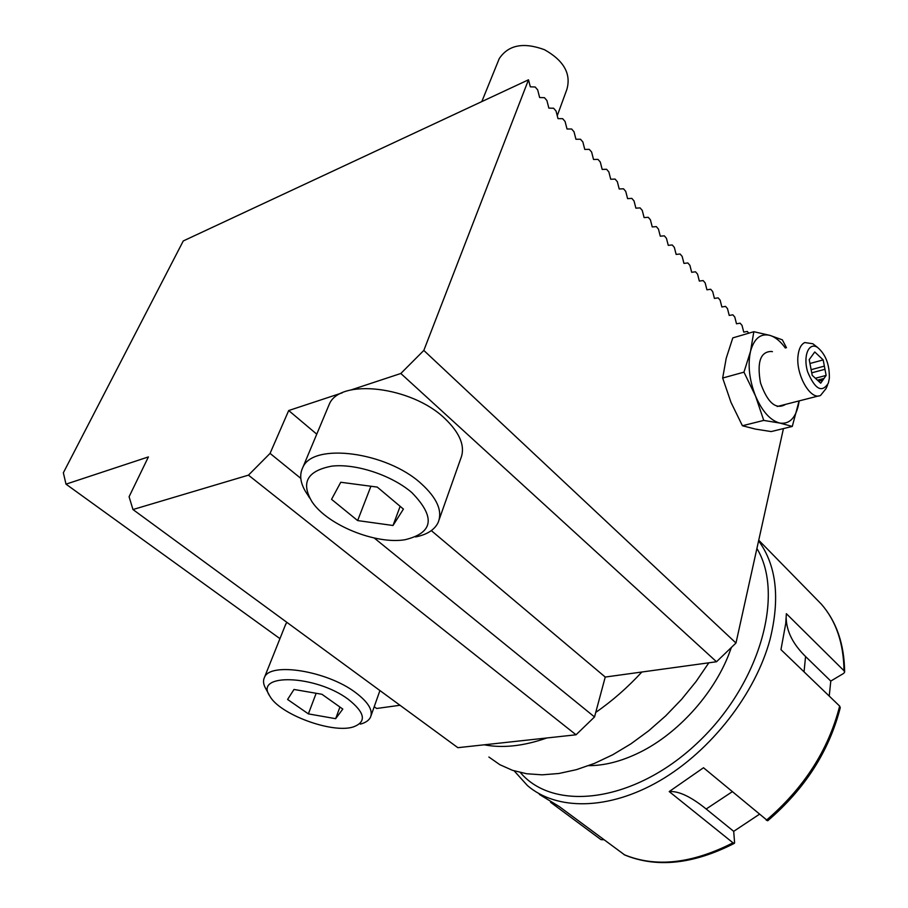 <?xml version="1.0" encoding="UTF-8"?>
<svg xmlns="http://www.w3.org/2000/svg" width="908" height="908" viewBox="0 0 908 908"><rect width="100%" height="100%" fill="white"/><g stroke="black" fill="none" stroke-linecap="round" stroke-linejoin="round"><path stroke-width="1.36" d="M488.89 757.022L499.843 764.695L512.498 770.325L526.674 773.752L542.212 774.83L558.863 773.491L576.364 769.678L594.422 763.412L612.73 754.764L630.947 743.822L648.709 730.781L665.7 715.867L681.579 699.353L696.05 681.556L708.83 662.806M641.877 672.011C627.553 687.549 612.174 701.021 595.739 712.405M546.9 737.966C523.598 746.104 502.726 748.385 484.259 744.81M829.231 696.073L830.786 681.068L843.725 673.361L844.644 672.056L844.009 670.74L786.362 613.683L785.738 623.524L780.959 649.651L839.662 706.106L840.275 707.695M550.577 802.275L600.982 839.628L604.002 839.764M734.288 843.373C693.371 864.246 656.859 868.116 624.727 854.984L559.215 806.531L539.363 794.409M767.691 820.787L703.496 767.748L669.219 791.572L732.994 842.817L734.413 843.305L734.583 842.601L733.698 831.342L759.236 814.385M731.405 647.438L728.545 655.088C712.746 695.131 677.13 734.095 639.516 752.494C621.651 761.256 604.705 765.648 588.668 765.66M786.18 617.883C786.521 631.332 792.99 644.203 805.566 656.518L830.786 681.068M732.2 791.765L706.174 809.005L733.698 831.342M706.174 809.005C690.943 796.656 678.628 790.845 669.219 791.572M411.857 492.601C391.734 475.247 355.891 463.364 331.908 466.122C307.12 470.809 300.537 482.784 312.182 502.045C327.811 525.255 375.787 544.607 404.923 539.749C433.457 532.894 435.772 517.174 411.857 492.601M357.639 520.579L393.016 525.494L403.424 509.082L377.263 487.085L340.761 482.261L331.556 499.343L357.639 520.579L370.929 486.245M439.211 519.455L460.685 458.756C465.577 446.736 460.299 433.32 444.852 418.52C411.755 386.411 340.239 378.057 329.377 404.015L327.856 407.647M309.707 498.083L307.528 494.622C300.412 484.373 298.88 475.236 302.92 467.234C313.305 442.378 386.513 451.821 421.04 483.487C437.134 498.072 442.809 511.113 438.087 522.611C434.512 529.875 427.01 534.642 415.58 536.934M557.24 115.747L566.808 89.608C571.382 73.957 563.936 60.666 544.494 49.713C523.462 41.972 508.378 44.946 499.241 58.623L498.197 61.188M393.016 525.494L400.144 506.324M348.388 699.398C315.825 674.758 253.502 672.839 269.767 696.005C279.437 714.255 331.738 733.653 352.985 727.036C366.843 722.098 365.311 712.882 348.388 699.398M308.38 713.881L335.654 718.682L342.804 709.069L321.943 694.28L293.999 689.467L287.586 699.455L308.38 713.881L316.154 693.281M286.815 622.309L285.226 625.43M269.12 694.813L265.862 688.843C263.32 684.496 262.855 680.682 264.455 677.425C269.994 661.773 327.096 670.899 355.437 692.464C368.149 702.02 373.188 710.238 370.543 717.116C369 720.373 365.618 722.711 360.374 724.119M335.654 718.682L339.933 707.026M829.333 378.409C829.651 364.789 825.769 354.495 817.688 347.526C808.858 341.476 802.74 355.947 807.677 371.94C815.066 389.419 821.944 393.175 828.312 383.221L829.333 378.409M824.362 366.128L826.132 375.413L820.707 383.187L812.206 375.333L809.221 359.613L814.771 351.964L823.181 359.909L824.362 366.128L811.139 369.681M824.963 369.295L811.729 372.825M817.461 380.191L823.999 378.466M822.886 380.055L818.551 381.19M827.631 384.879L826.144 388.454L820.548 395.434C810.458 400.825 795.329 374.005 798.098 355.141C798.961 348.479 801.185 344.291 804.772 342.554L812.83 343.746L815.134 345.528M823.181 359.909L809.959 363.495M826.132 375.413L815.373 378.261M763.753 420.404L755.501 395.956C762.266 411.494 770.37 420.529 779.802 423.06L763.753 420.404L742.415 425.75L755.411 429.087L771.187 431.572L792.287 426.419L779.802 423.06C788.995 424.376 795.158 418.622 798.268 405.797L799.233 400.871M786.476 347.719L782.333 339.83L769.836 335.358C760.552 333.191 754.117 338.514 750.53 351.294C747.625 364.971 749.282 379.862 755.501 395.956L743.958 372.155L750.53 351.294L753.833 331.704L732.801 337.889L726.218 358.24L722.666 378.034L731.008 402.403L742.415 425.75M785.363 348.036C780.449 341.238 775.273 337.016 769.836 335.358L753.833 331.704M792.287 426.419L799.074 400.916M785.647 404.344C776.034 410.098 767.657 402.959 760.507 382.938C756.795 361.951 760.507 351.453 771.664 351.453L772.424 351.691M722.666 378.034L743.958 372.155M748.794 333.191L747.284 331.443L743.743 332.112L742.018 325.382L740.099 323.169L736.513 323.804L734.788 317.051L732.847 314.815L729.226 315.428L727.49 308.629L725.537 306.382L721.86 306.972L720.123 300.139L718.137 297.858L714.426 298.426L712.678 291.559L710.68 289.255L706.923 289.8L705.164 282.899L703.144 280.572L699.342 281.083L697.571 274.148L695.528 271.798L691.68 272.286L689.898 265.318L687.844 262.945L683.951 263.399L682.158 256.397L680.081 254.002L676.142 254.422L674.338 247.385L672.238 244.967L668.254 245.353L666.438 238.282L664.327 235.83L660.286 236.194L658.459 229.088L656.325 226.614L652.239 226.943L650.4 219.793L648.244 217.307L644.112 217.602L642.262 210.418L640.083 207.898L635.895 208.159L634.034 200.929L631.832 198.387L627.598 198.625L625.725 191.361L623.501 188.785L619.211 188.989L617.338 181.679L615.079 179.08L610.732 179.251L608.848 171.907L606.578 169.285L602.174 169.41L600.279 162.021L597.975 159.377L593.526 159.468L591.619 152.045L589.292 149.366L584.775 149.423L582.857 141.954L580.507 139.242L575.944 139.264L574.015 131.762L571.643 129.015L567.012 128.993L565.071 121.456L562.665 118.687L557.989 118.619L556.036 111.037L553.608 108.234L548.863 108.131L546.9 100.504L544.448 97.678L539.636 97.542L537.661 89.858L535.187 87.009L530.317 86.816L528.501 79.802L423.82 350.431L735.979 643.034L783.445 428.576M431.311 530.612L605.239 677.05L716.503 661.75L735.979 643.034M423.82 350.431L400.825 373.483L716.503 661.75M400.825 373.483L351.055 389.929M342.191 392.858L288.699 410.541L316.756 434.172M528.501 79.802L183.268 240.949L63.356 472.784L66 484.157L148.401 456.917L129.084 496.744L132.965 509.536L457.859 747.681L576.035 734.788L594.524 716.945L605.239 677.05M399.997 705.266L376.65 708.478L374.209 706.719M288.699 410.541L270.062 453.398L248.452 475.145L132.965 509.536M248.452 475.145L576.035 734.788M270.062 453.398L300.786 478.346M374.244 538.013L594.524 716.945M66 484.157L279.948 638.642M844.009 670.74C843.634 643.227 836.086 621.027 821.354 604.149L815.123 597.793M624.023 854.621C655.508 867.707 691.828 863.769 732.994 842.817M520.386 772.549C553.596 811.979 633.705 802.854 696.64 743.675C759.894 684.916 784.932 594.388 756.909 548.477M766.295 820.299C803.989 788.019 828.448 749.951 839.662 706.106M758.6 540.85C776.397 565.207 780.233 597.997 770.097 639.209C755.683 693.349 711.202 750.803 659.889 780.676C608.519 810.572 556.49 810.606 527.48 785.602L514.166 770.869M805.566 656.518L804.045 671.852M758.736 540.226L821.354 604.149C836.518 621.56 844.292 644.169 844.644 671.988M767.748 820.741C804.919 788.893 829.095 751.234 840.252 707.763M329.377 404.015L302.92 467.234M481.808 101.605L499.241 58.623M285.838 623.887L264.455 677.425M379.919 690.557L371.02 715.765M818.721 395.899L777.203 406.5M817.688 347.526L812.83 343.746"/></g></svg>
